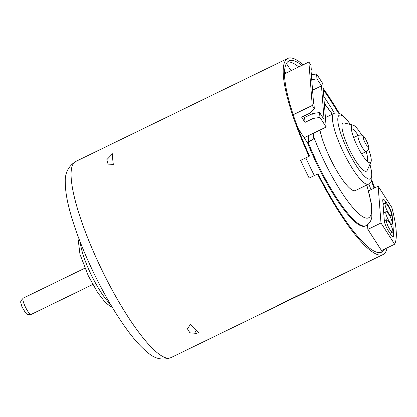 <?xml version="1.0" encoding="UTF-8"?>
<svg xmlns="http://www.w3.org/2000/svg" width="417" height="417" viewBox="0 0 417 417"><rect width="100%" height="100%" fill="white"/><g stroke="black" fill="none" stroke-linecap="round" stroke-linejoin="round"><path stroke-width="0.63" d="M391.605 214.666A6.886 1.501 -115.9 0 1 391.323 215.761A6.886 1.501 -115.9 0 1 386.966 210.225A6.886 1.501 -115.9 0 1 385.303 203.371A6.886 1.501 -115.9 0 1 388.868 207.379A6.886 1.501 -115.9 0 1 391.605 214.666M285.869 73.199L284.545 71.151M387.101 247.901A109.025 23.785 -115.9 0 1 383.051 254.563A109.025 23.785 -115.9 0 1 317.535 174.019L309.164 178.08A109.416 23.868 -115.9 0 1 300.631 160.347L306.459 157.579M380.997 223.006L394.675 244.221A106.267 23.18 64.1 0 0 391.818 207.421L378.141 186.206L380.997 223.006L367.867 229.386L381.55 250.601A106.267 23.18 64.1 0 1 380.163 252.577M384.354 221.02L382.77 200.572A7.871 1.715 -115.9 0 1 383.087 199.321A7.871 1.715 -115.9 0 1 386.21 202.313L388.086 205.227A7.871 1.715 -115.9 0 1 392.162 215.146L393.747 235.589A7.871 1.715 -115.9 0 1 393.429 236.84A7.871 1.715 -115.9 0 1 390.307 233.848L388.43 230.935A7.871 1.715 -115.9 0 1 384.354 221.02M313.323 133.284L313.574 136.505L313.089 139.226L311.718 140.43L308.043 141.952A75.571 16.487 64.1 0 0 366.011 225.649L368.185 224.179C370.192 222.183 371.411 219.827 371.834 217.106L371.683 204.877L366.83 184.992M308.043 141.952L307.35 142.286A75.571 16.487 64.1 0 0 365.318 225.988L366.011 225.649M367.507 224.737L367.867 229.386M307.35 142.286A3.935 0.86 -115.9 0 1 306.167 140.883L297.894 128.05M305.812 157.829A109.416 23.868 64.1 0 0 314.345 175.562L314.428 175.531M370.984 189.683A106.267 23.18 64.1 0 0 368.852 183.991M334.46 113.221A106.267 23.18 64.1 0 0 323.785 96.442M298.775 66.928A106.267 23.18 64.1 0 0 287.522 61.951M286.39 63.452L291.05 70.681M307.829 140.993L308.794 140.524L308.418 135.671M309.164 178.08L314.345 175.562M361.701 135.103A20.86 4.551 64.1 0 0 353.037 125.105L344.161 122.963A26.766 5.838 64.1 0 0 343.139 122.994A26.766 5.838 64.1 0 0 350.447 151.579A26.766 5.838 64.1 0 0 367.189 170.345L370.984 162.041A20.86 4.551 64.1 0 0 368.477 149.051M319.943 130.068A39.36 8.585 64.1 0 0 336.644 170.553A39.36 8.585 64.1 0 0 355.367 190.564L368.492 184.184L371.146 181.567L371.808 179.847L371.954 173.086L369.968 164.267M394.675 244.221L381.55 250.601M353.037 125.105A20.86 4.551 64.1 0 0 352.245 125.131A20.86 4.551 64.1 0 0 351.385 126.487A20.86 4.551 64.1 0 0 357.197 145.914A20.86 4.551 64.1 0 0 368.878 162.484A20.86 4.551 64.1 0 0 370.984 162.041M358.187 135.369A17.775 3.878 64.1 0 0 352.115 128.931A17.775 3.878 64.1 0 0 351.437 128.952A17.775 3.878 64.1 0 0 351.375 128.978M366.913 160.952A17.775 3.878 64.1 0 0 367.408 160.399A17.775 3.878 64.1 0 0 366.1 151.652M378.141 186.206L368.586 190.85M392.319 222.97A6.886 1.501 -115.9 0 1 392.037 224.065A6.886 1.501 -115.9 0 1 387.68 218.529A6.886 1.501 -115.9 0 1 386.017 211.674A6.886 1.501 -115.9 0 1 389.582 215.683A6.886 1.501 -115.9 0 1 392.319 222.97M392.871 231.044A6.886 1.501 -115.9 0 1 392.595 232.139A6.886 1.501 -115.9 0 1 388.232 226.603A6.886 1.501 -115.9 0 1 386.575 219.749A6.886 1.501 -115.9 0 1 390.14 223.757A6.886 1.501 -115.9 0 1 392.871 231.044M311.025 70.431L311.332 70.129L310.952 65.224L308.882 62.018L312.255 105.48L293.198 114.743M308.882 62.018L284.488 73.872M303.748 116.124L304.634 117.49L312.755 113.544L319.578 112.522L319.959 117.432L313.136 118.449L305.015 122.395L301.632 117.151L309.753 113.205L314.324 108.686L313.944 103.781L313.563 103.197L310.957 69.545L311.332 70.129M312.255 105.48L314.324 108.686M319.959 117.432L326.162 127.049L304.144 137.746M326.162 127.049L322.789 83.582L316.586 73.965L316.967 78.87L311.739 79.652M311.358 74.747L316.586 73.965M319.578 112.522L324.087 119.517L321.476 85.866L312.557 90.202M321.476 85.866L316.967 78.87M305.015 122.395L304.634 117.49M313.136 118.449L312.755 113.544M307.527 290.957L279.864 304.405M277.691 305.75L307.465 290.988C314.96 287.61 315.763 287.297 309.873 290.044M383.051 254.563L313.772 288.225M317.535 174.019L318.098 173.8A106.267 23.18 64.1 0 0 381.847 252.087A106.267 23.18 64.1 0 0 384.656 249.09M305.838 157.881L309.565 156.067L305.896 157.798M198.528 332.417A109.025 23.785 -115.9 0 1 190.423 324.572L187.447 328.653M113.325 164.366A109.025 23.785 -115.9 0 1 112.501 153.779L106.872 159.628L108.045 164.136L113.325 164.366M374.091 188.176A106.267 23.18 64.1 0 0 371.406 181.03M338.364 113.043A106.267 23.18 64.1 0 0 323.264 89.723M301.887 65.417A106.267 23.18 64.1 0 0 288.95 60.929A106.267 23.18 64.1 0 0 309.565 156.067M309.002 156.286A109.025 23.785 -115.9 0 1 287.746 58.448A109.025 23.785 -115.9 0 1 303.112 64.823M311.228 73.074A109.025 23.785 -115.9 0 1 312.526 74.57M323.149 88.274A109.025 23.785 -115.9 0 1 339.287 113.351M371.735 180.118A109.025 23.785 -115.9 0 1 374.69 187.885M197.022 333.438L189.933 332.818L187.421 328.799M278.024 305.604L312.573 288.814L278.024 305.604A109.025 23.785 -115.9 0 1 276.815 306.021L311.358 289.231A109.025 23.785 -115.9 0 0 312.573 288.814A109.025 23.785 -115.9 0 0 312.964 288.6L312.166 288.991M195.198 332.276L195.521 331.301M313.574 136.505A69.665 15.194 64.1 0 0 358.245 213.254A69.665 15.194 64.1 0 0 366.642 185.08M332.234 114.284A69.665 15.194 64.1 0 0 324.353 103.76M307.136 142.114L313.089 139.226M350.436 124.48A35.424 7.725 64.1 0 0 339.386 115.191A35.424 7.725 64.1 0 0 355.008 163.662A35.424 7.725 64.1 0 0 369.874 164.475M334.226 113.325A39.36 8.585 64.1 0 0 334.085 113.382A39.36 8.585 64.1 0 0 343.566 152.539A39.36 8.585 64.1 0 0 368.492 184.184M383.025 203.861L386.21 202.313M387.664 205.435L388.086 205.227M391.558 215.438L392.162 215.146M392.251 236.319L393.747 235.589M80.309 242.277A39.36 8.585 64.1 0 0 91.073 274.475A39.36 8.585 64.1 0 0 110.338 304.071M276.638 306.276L170.928 357.65A109.025 23.785 -115.9 0 1 101.055 268.272A109.025 23.785 -115.9 0 1 75.623 161.53L287.746 58.448M92.782 284.472L31.192 314.408A9.054 1.976 -115.9 0 1 31.16 314.418A9.054 1.976 -115.9 0 1 25.421 307.058A9.054 1.976 -115.9 0 1 23.279 298.124L84.87 268.188M366.272 151.569A9.054 1.976 -115.9 0 1 360.533 144.204A9.054 1.976 -115.9 0 1 358.391 135.27C364.114 134.806 362.535 135.311 365.944 139.429L368.644 146.299L368.732 147.561C368.722 147.415 369.076 149.76 366.303 151.553A9.054 1.976 -115.9 0 1 366.272 151.569M368.018 146.341A5.119 1.115 -115.9 0 1 363.786 139.778A5.119 1.115 -115.9 0 1 365.594 139.075A5.119 1.115 -115.9 0 1 368.018 146.341M385.303 203.371L383.067 204.46M391.323 215.761L389.978 216.418M332.422 114.19L324.311 103.234M325.427 117.594L334.497 113.205L337.754 112.908L340.449 113.898L344.984 117.552L350.661 124.532M386.017 211.674L383.718 212.795M392.037 224.065L390.661 224.737M386.575 219.749L384.338 220.838M392.595 232.139L390.015 233.395M308.137 290.665L312.901 288.559M312.02 289.044L312.698 288.731M312.917 288.632L313.85 288.189M277.785 305.713L276.695 306.24M276.398 306.224L279.301 304.676M170.928 357.65C162.437 360.512 154.754 358.849 147.879 352.657C141.644 347.721 135.056 340.553 128.108 331.161C116.114 314.908 104.537 295.246 93.372 272.176C82.514 249.491 74.57 228.725 69.54 209.881C66.756 199.389 65.344 190.376 65.302 182.855C64.687 173.514 68.127 166.409 75.623 161.53M112.147 307.115L110.839 306.672L105.433 302.606L97.604 292.479L88.326 275.872L79.949 254.224L78.375 241.214L79.032 238.972M361.56 153.857L366.303 151.553M353.642 137.574L358.391 135.27M23.279 298.124C19.375 302.335 20.746 301.408 21.882 306.631L25.614 313C26.839 313.657 26.062 315.007 30.884 314.538L31.192 314.408"/></g></svg>
